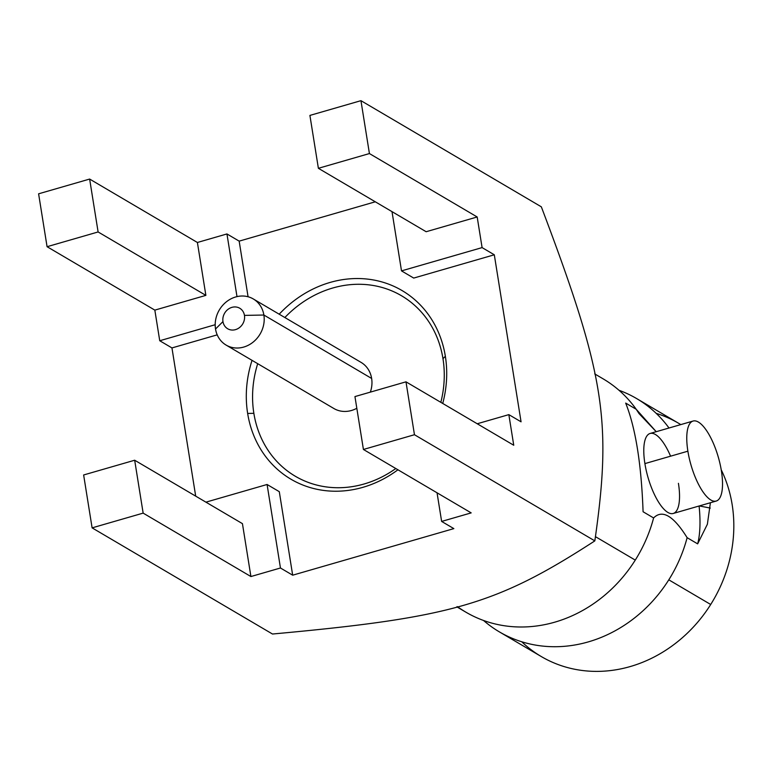 <?xml version="1.0" encoding="UTF-8"?>
<svg xmlns="http://www.w3.org/2000/svg" width="772" height="772" viewBox="0 0 772 772"><rect width="100%" height="100%" fill="white"/><g stroke="black" fill="none" stroke-linecap="round" stroke-linejoin="round"><path stroke-width="1.16" d="M521.756 641.783A135.341 119.679 -59.5 0 0 710.703 604.495A135.341 119.679 -59.5 0 0 721.212 469.772A135.341 119.679 120.5 0 1 710.703 604.495A135.341 119.679 120.5 0 1 541.278 656.547L499.378 631.882A135.341 119.679 -59.5 0 0 668.793 579.83L710.703 604.495L668.793 579.83A135.341 119.679 -59.5 0 0 687.128 537.679C673.483 515.754 662.308 509.182 653.604 517.944L643.086 511.759L653.604 517.944A135.341 119.679 120.5 0 1 635.269 560.096A135.341 119.679 120.5 0 1 465.844 612.157L456.792 606.821M618.99 390.275A135.341 119.679 -59.5 0 1 669.006 428.006A135.341 119.679 -59.5 0 0 636.668 398.593L678.578 423.259A135.341 119.679 120.5 0 1 680.788 424.6A135.341 119.679 -59.5 0 0 656.19 413.358M699.094 506.007A89.243 30.446 -106.1 0 1 697.647 543.864L687.128 537.679A135.341 119.679 -59.5 0 1 668.793 579.83A135.341 119.679 -59.5 0 1 483.523 620.466A135.341 119.679 -59.5 0 0 499.378 631.882M595.55 536.723L635.269 560.096L595.55 536.723M636.196 409.266L639.062 413.618L656.219 431.693L636.196 409.266L625.677 403.08L636.196 409.266A135.341 119.679 120.5 0 0 603.144 378.859L594.701 373.889M670.578 456.184A41.649 14.205 73.9 0 0 650.101 433.468A41.649 14.205 73.9 0 0 644.9 463.605A41.649 14.205 73.9 0 0 667.905 512.444A41.649 14.205 73.9 0 0 678.424 483.34M716.204 501.057L673.223 513.476A41.649 14.205 -106.1 0 1 644.9 463.605L687.881 451.186A41.649 14.205 73.9 0 0 716.204 501.057A41.649 14.205 73.9 0 0 721.405 470.92A41.649 14.205 73.9 0 0 693.082 421.049A41.649 14.205 73.9 0 0 687.881 451.186L644.9 463.605A41.649 14.205 -106.1 0 1 650.101 433.468L693.082 421.049M687.881 451.186A41.649 14.205 73.9 0 0 710.887 500.024A41.649 14.205 73.9 0 0 721.405 470.92A41.649 14.205 73.9 0 0 698.399 422.081A41.649 14.205 73.9 0 0 687.881 451.186M457.439 606.647A135.341 119.679 120.5 0 0 520.193 626.999A135.341 119.679 120.5 0 0 635.269 560.096A135.341 119.679 120.5 0 0 653.604 517.944C662.308 509.182 673.483 515.754 687.128 537.679L697.647 543.864L707.384 524.227L710.394 502.736M625.677 403.08C635.568 427.92 641.378 464.146 643.086 511.759M594.836 540.882C612.071 420.73 604.785 374.642 541.336 206.828L360.949 100.669L541.336 206.828C604.785 374.642 612.071 420.73 594.836 540.882L414.458 434.723L594.836 540.882C496.193 604.814 451.581 617.61 272.487 634.024L92.109 527.865L83.637 474.973L92.109 527.865L272.487 634.024C451.581 617.61 496.193 604.814 594.836 540.882M195.692 496.135L171.953 347.931L159.736 340.742L154.834 310.122L47.073 246.702L38.6 193.811L89.639 179.065L197.4 242.485L226.949 233.945L239.166 241.134L375.288 201.801L239.166 241.134L248.073 296.766L239.166 241.134L226.949 233.945L197.4 242.485L205.873 295.377L154.834 310.122L159.736 340.742L215.195 324.722L159.736 340.742L171.953 347.931L195.692 496.135M309.91 115.414L360.949 100.669L369.421 153.56L477.183 216.98L482.095 247.6L494.302 254.789L521.061 421.821L508.844 414.632L513.747 445.251L405.985 381.831L414.458 434.723L363.419 449.468L471.181 512.888L441.632 521.428L453.849 528.617L292.675 575.188L280.458 567.999L250.91 576.539L143.148 513.119L92.109 527.865L143.148 513.119L134.675 460.228L83.637 474.973L134.675 460.228L242.437 523.648L134.675 460.228L143.148 513.119L250.91 576.539L242.437 523.648L250.91 576.539L280.458 567.999L267.083 484.488L205.921 502.157L267.083 484.488L279.29 491.677L292.675 575.188L453.849 528.617L441.632 521.428L471.181 512.888L363.419 449.468L414.458 434.723L405.985 381.831L354.946 396.576L363.419 449.468L354.946 396.576L405.985 381.831L513.747 445.251L508.844 414.632L477.231 423.76L508.844 414.632L521.061 421.821L494.302 254.789L413.715 278.074L401.508 270.885L482.095 247.6L477.183 216.98L426.144 231.725L318.382 168.306L369.421 153.56L360.949 100.669L309.91 115.414L318.382 168.306L309.91 115.414M38.6 193.811L47.073 246.702L98.112 231.957L89.639 179.065L38.6 193.811M437.048 492.806L441.632 521.428L437.048 492.806M392.012 211.644L401.508 270.885L413.715 278.074L494.302 254.789L482.095 247.6L401.508 270.885L392.012 211.644M236.994 296.622L226.949 233.945L236.994 296.622M217.212 334.855L171.953 347.931L217.212 334.855M445.357 356.307A109.47 96.789 120.5 0 1 442.723 403.457A109.47 96.789 -59.5 0 0 445.357 356.307L442.974 358.681A104.703 92.582 120.5 0 1 440.831 402.337A104.703 92.582 -59.5 0 0 332.722 288.014A104.703 92.582 -59.5 0 0 284.858 317.533A104.703 92.582 120.5 0 1 380.442 287.03A104.703 92.582 120.5 0 1 442.974 358.681L445.357 356.307A109.47 96.789 -59.5 0 0 379.438 281.269A109.47 96.789 -59.5 0 0 279.194 314.204A109.47 96.789 120.5 0 1 379.438 281.269A109.47 96.789 120.5 0 1 445.357 356.307M397.927 469.781A109.47 96.789 120.5 0 1 247.648 413.435A109.47 96.789 120.5 0 1 252.039 360.341A109.47 96.789 -59.5 0 0 247.648 413.435A109.47 96.789 -59.5 0 0 397.927 469.781M280.458 567.999L267.083 484.488L279.29 491.677L292.675 575.188L280.458 567.999M253.863 413.319L247.648 413.435L253.863 413.319A104.703 92.582 120.5 0 1 257.703 363.68A104.703 92.582 -59.5 0 0 364.114 483.996A104.703 92.582 -59.5 0 0 395.804 468.527A104.703 92.582 120.5 0 1 253.863 413.319M318.382 168.306L426.144 231.725L477.183 216.98L369.421 153.56L318.382 168.306M47.073 246.702L154.834 310.122L205.873 295.377L98.112 231.957L47.073 246.702M98.112 231.957L205.873 295.377L197.4 242.485L89.639 179.065L98.112 231.957M710.269 508.072L699.307 505.94L710.269 508.072M244.454 315.391A11.898 10.518 -59.5 0 0 231.928 307.362A11.898 10.518 -59.5 0 0 222.963 321.596A11.898 10.518 -59.5 0 0 235.499 329.634A11.898 10.518 -59.5 0 0 244.454 315.391A11.898 10.518 -59.5 0 0 231.928 307.362A11.898 10.518 -59.5 0 0 222.963 321.596L215.523 329.007A26.769 23.671 120.5 0 1 235.682 296.959A26.769 23.671 120.5 0 1 263.879 315.034L244.454 315.391L263.879 315.034A26.769 23.671 -59.5 0 0 253.274 298.947A26.769 23.671 -59.5 0 0 226.389 301.813A26.769 23.671 -59.5 0 0 215.523 329.007A26.769 23.671 -59.5 0 0 226.119 345.094A26.769 23.671 -59.5 0 0 253.004 342.218A26.769 23.671 -59.5 0 0 263.879 315.034L371.641 378.454L263.879 315.034A26.769 23.671 120.5 0 1 243.711 347.072A26.769 23.671 120.5 0 1 215.523 329.007L222.963 321.596A11.898 10.518 -59.5 0 0 235.499 329.634A11.898 10.518 -59.5 0 0 244.454 315.391M253.274 298.947L361.045 362.367A26.769 23.671 120.5 0 1 371.641 378.454A26.769 23.671 120.5 0 1 370.328 392.137M356.818 408.272A26.769 23.671 120.5 0 1 333.88 408.513L226.119 345.094"/></g></svg>
